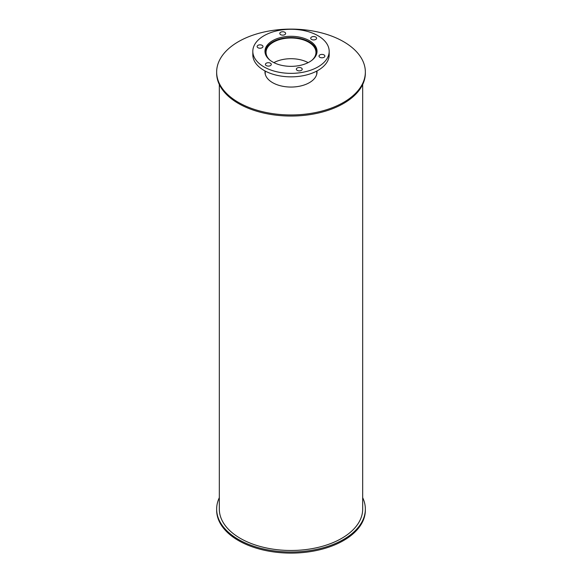 <?xml version="1.0" encoding="UTF-8"?>
<svg xmlns="http://www.w3.org/2000/svg" width="582" height="582" viewBox="0 0 582 582"><rect width="100%" height="100%" fill="white"/><g stroke="black" fill="none" stroke-linecap="round" stroke-linejoin="round"><path stroke-width="0.87" d="M269.99 60.193A24.961 14.412 180 0 1 266.039 52.409A24.961 14.412 180 0 1 291 37.997A24.961 14.412 180 0 1 315.961 52.409A24.961 14.412 180 0 1 312.01 60.193M308.133 62.638A24.961 14.412 0 0 0 273.867 62.638M265.377 53.981A25.761 14.877 180 0 1 265.239 52.409A25.761 14.877 180 0 1 291 37.532A25.761 14.877 180 0 1 316.761 52.409A25.761 14.877 180 0 1 316.623 53.981M265.377 74.685A25.761 14.877 180 0 1 265.239 73.114L265.239 71.069M316.761 71.069L316.761 73.114A25.761 14.877 180 0 1 316.623 74.685M272.594 61.947A26.03 15.03 180 0 1 264.97 51.318A26.03 15.03 180 0 1 291 36.288A26.03 15.03 180 0 1 317.03 51.318A26.03 15.03 180 0 1 300.959 65.206A26.03 15.03 180 0 1 272.594 61.947M316.855 53.064A26.03 15.03 0 0 0 316.761 52.656M265.239 52.656A26.03 15.03 0 0 0 265.145 53.064M319.867 57.305A2.939 1.695 180 0 1 319.009 56.105A2.939 1.695 180 0 1 321.948 54.41A2.939 1.695 180 0 1 324.88 56.105A2.939 1.695 180 0 1 323.068 57.669A2.939 1.695 180 0 1 319.867 57.305M311.574 39.438A2.939 1.695 180 0 1 310.715 38.237A2.939 1.695 180 0 1 313.654 36.542A2.939 1.695 180 0 1 316.593 38.237A2.939 1.695 180 0 1 314.775 39.809A2.939 1.695 180 0 1 311.574 39.438M280.633 34.651A2.939 1.695 180 0 1 279.775 33.45A2.939 1.695 180 0 1 282.707 31.755A2.939 1.695 180 0 1 285.646 33.45A2.939 1.695 180 0 1 283.834 35.022A2.939 1.695 180 0 1 280.633 34.651M257.979 47.731A2.939 1.695 180 0 1 257.12 46.531A2.939 1.695 180 0 1 260.052 44.836A2.939 1.695 180 0 1 262.991 46.531A2.939 1.695 180 0 1 261.18 48.095A2.939 1.695 180 0 1 257.979 47.731M266.272 65.599A2.939 1.695 180 0 1 265.407 64.398A2.939 1.695 180 0 1 268.346 62.703A2.939 1.695 180 0 1 271.285 64.398A2.939 1.695 180 0 1 269.473 65.962A2.939 1.695 180 0 1 266.272 65.599M297.213 70.386A2.939 1.695 180 0 1 296.354 69.185A2.939 1.695 180 0 1 299.293 67.49A2.939 1.695 180 0 1 302.225 69.185A2.939 1.695 180 0 1 300.414 70.749A2.939 1.695 180 0 1 297.213 70.386M264.002 66.901A38.179 22.043 180 0 1 252.821 51.318A38.179 22.043 180 0 1 291 29.275A38.179 22.043 180 0 1 329.179 51.318A38.179 22.043 180 0 1 305.608 71.681A38.179 22.043 180 0 1 264.002 66.901M329.179 51.318L329.179 54.81A38.179 22.043 180 0 1 305.608 75.173A38.179 22.043 180 0 1 264.002 70.393A38.179 22.043 180 0 1 252.821 54.81L252.821 51.318M362.681 497.69A74.351 42.93 180 0 1 365.351 509.09A74.351 42.93 180 0 1 319.453 548.746A74.351 42.93 180 0 1 238.424 539.441A74.351 42.93 180 0 1 216.65 509.09A74.351 42.93 180 0 1 219.319 497.69M365.351 509.09L365.351 510.181A74.351 42.93 180 0 1 319.453 549.837A74.351 42.93 180 0 1 238.424 540.533A74.351 42.93 180 0 1 216.65 510.181L216.65 509.09M316.964 70.968A26.03 15.03 180 0 1 317.03 72.03A26.03 15.03 180 0 1 300.959 85.91A26.03 15.03 180 0 1 272.594 82.651A26.03 15.03 180 0 1 264.97 72.03A26.03 15.03 180 0 1 265.036 70.968M317.015 72.575A26.03 15.03 0 0 0 316.783 71.062M265.217 71.062A26.03 15.03 0 0 0 264.985 72.575M238.424 102.381A74.351 42.93 180 0 1 216.65 72.03A74.351 42.93 180 0 1 291 29.1A74.351 42.93 180 0 1 365.351 72.03A74.351 42.93 180 0 1 319.453 111.686A74.351 42.93 180 0 1 238.424 102.381M365.351 72.03L365.351 73.114A74.351 42.93 180 0 1 319.453 112.777A74.351 42.93 180 0 1 238.424 103.472A74.351 42.93 180 0 1 216.65 73.114L216.65 72.03M362.681 84.514L362.681 509.09A71.681 41.387 180 0 1 318.434 547.327A71.681 41.387 180 0 1 240.315 538.357A71.681 41.387 180 0 1 219.319 509.09L219.319 84.514M316.761 53.464L316.761 52.409M265.239 53.464L265.239 52.409"/></g></svg>
